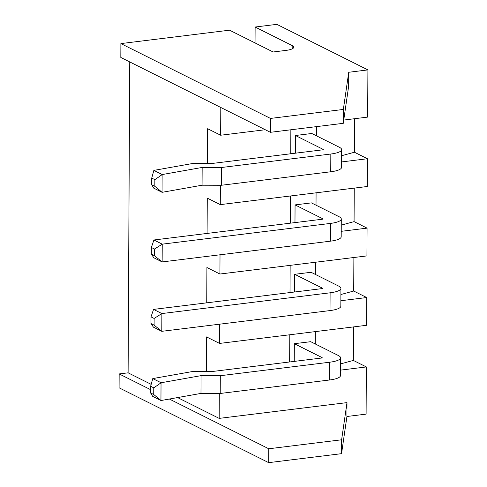 <?xml version="1.0" encoding="UTF-8"?>
<svg xmlns="http://www.w3.org/2000/svg" width="487" height="487" viewBox="0 0 487 487"><rect width="100%" height="100%" fill="white"/><g stroke="black" fill="none" stroke-linecap="round" stroke-linejoin="round"><path stroke-width="0.73" d="M273.134 51.987L229.554 30.182L120.892 43.587L120.825 57.466L270.407 132.306L343.274 123.321L348.662 86.15L348.735 72.271L367.91 69.909L276.853 24.35L255.121 27.029L292.194 45.577A14.342 3.616 -179.7 0 1 293.752 47.233A14.342 3.616 -179.7 0 1 285.918 50.411L273.134 51.987M150.623 389.667L119.163 373.925L119.09 387.804L268.678 462.65L341.545 453.665L346.933 416.495L366.108 414.127L366.352 366.936L353.343 360.429L340.529 363.917M119.163 373.925L128.111 372.823L129.743 61.928M348.735 72.271L343.347 109.441L270.48 118.426L120.892 43.587M177.578 397.575L219.168 418.382L347 402.615L341.618 439.785L268.751 448.771L268.678 462.65M268.751 448.771L169.348 399.036M128.111 372.823L151.165 384.359M219.168 418.382L219.296 393.472M207.462 163.328L207.639 128.72L220.648 135.228L220.794 107.487M207.091 233.437L207.279 198.124L220.282 204.631L220.386 185.273M206.732 302.835L206.914 267.521L219.923 274.029L220.021 254.786M206.366 371.526L206.549 336.919L219.558 343.426L219.661 324.19M270.48 118.426L270.407 132.306M367.91 69.909L367.661 117.099L343.749 120.045M220.648 135.228L265.251 129.731M353.519 326.905L353.343 360.429M340.857 300.729L366.717 297.539L366.571 325.298L219.558 343.426M366.717 297.539L353.708 291.031L340.894 294.513M353.885 257.507L353.708 291.031M341.223 231.325L367.076 228.135L366.936 255.9L219.923 274.029M367.076 228.135L354.073 221.628L341.259 225.116M354.25 188.11L354.073 221.628M341.588 161.928L367.442 158.738L367.295 186.497L220.282 204.631M367.442 158.738L354.433 152.23L341.618 155.718M354.609 118.706L354.433 152.23M255.121 27.029L255.042 42.935M343.347 109.441L343.274 123.321M340.498 370.126L366.352 366.936M347 402.615L346.933 416.495M341.618 439.785L341.545 453.665M289.789 334.77L289.643 361.963M290.155 265.366L290.008 292.565M290.514 195.969L290.374 223.168M290.861 129.785L290.739 153.764M316.428 126.632L316.38 135.782M316.081 192.815L316.02 205.179M315.722 262.213L315.655 274.577M315.357 331.617L315.29 343.98M294.343 343.7L310.706 341.685L338.41 355.547A19.797 4.992 -179.7 0 1 340.559 357.823A19.797 4.992 -179.7 0 1 329.742 362.212L220.313 375.708L201.07 375.647L161.1 382.752L152.772 378.588L192.749 371.484L211.991 371.544L321.42 358.048A1.437 0.359 -179.7 0 0 322.205 357.726A1.437 0.359 -179.7 0 0 322.047 357.561L294.343 343.7L294.245 361.397M294.702 274.303L311.065 272.282L338.775 286.143A19.797 4.992 -179.7 0 1 340.924 288.426A19.797 4.992 -179.7 0 1 330.107 292.809L161.873 313.561L153.551 309.397L321.779 288.645A1.437 0.359 -179.7 0 0 322.564 288.328A1.437 0.359 -179.7 0 0 322.412 288.164L294.702 274.303L294.611 291.999M295.067 204.899L311.43 202.884L339.135 216.745A19.797 4.992 -179.7 0 1 341.29 219.022A19.797 4.992 -179.7 0 1 330.472 223.411L162.238 244.157L153.91 239.994L322.144 219.247A1.437 0.359 -179.7 0 0 322.93 218.931A1.437 0.359 -179.7 0 0 322.771 218.766L295.067 204.899L294.976 222.596M295.432 135.502L311.796 133.487L339.5 147.348A19.797 4.992 -179.7 0 1 341.649 149.625A19.797 4.992 -179.7 0 1 330.831 154.014L221.402 167.51L202.16 167.449L162.189 174.553L153.862 170.389L193.838 163.285L213.081 163.346L322.51 149.85A1.437 0.359 -179.7 0 0 323.295 149.527A1.437 0.359 -179.7 0 0 323.137 149.363L295.432 135.502L295.341 153.198M161.008 400.521L152.681 396.357L150.611 392.942L153.728 394.5L161.008 400.521L200.979 393.411L220.221 393.472L329.65 379.976A19.797 4.992 -179.7 0 0 340.468 375.593L340.559 357.823M153.551 309.397L151.007 316.879L154.129 318.443L161.873 313.561L161.781 331.324L153.454 327.161L150.97 323.538L154.093 325.103L161.781 331.324L330.016 310.578A19.797 4.992 -179.7 0 0 340.833 306.189L340.924 288.426M153.91 239.994L151.372 247.481L154.495 249.04L162.238 244.157L162.141 261.927L153.819 257.763L151.335 254.141L154.458 255.705L162.141 261.927L330.375 241.181A19.797 4.992 -179.7 0 0 341.192 236.792L341.29 219.022M162.098 192.322L153.77 188.159L151.701 184.743L154.823 186.302L162.098 192.322L202.068 185.212L221.311 185.273L330.74 171.777A19.797 4.992 -179.7 0 0 341.557 167.394L341.649 149.625M220.313 375.708L220.221 393.472M201.07 375.647L200.979 393.411M152.772 378.588L150.641 386.276L153.764 387.841L161.039 382.831L160.947 400.46M221.402 167.51L221.311 185.273M202.16 167.449L202.068 185.212M153.862 170.389L151.731 178.078L154.854 179.642L162.128 174.632L162.037 192.262M153.764 387.841L153.728 394.5M150.641 386.276L150.611 392.942M154.129 318.443L154.093 325.103M151.007 316.879L150.97 323.538M154.495 249.04L154.458 255.705M151.372 247.481L151.335 254.141M154.854 179.642L154.823 186.302M151.731 178.078L151.701 184.743M292.194 45.577L292.176 48.864M322.047 357.561L322.047 357.89M322.412 288.164L322.406 288.493M322.771 218.766L322.771 219.095M323.137 149.363L323.137 149.692M329.742 362.212L329.65 379.976M330.107 292.809L330.016 310.578M330.472 223.411L330.375 241.181M330.831 154.014L330.74 171.777"/></g></svg>
